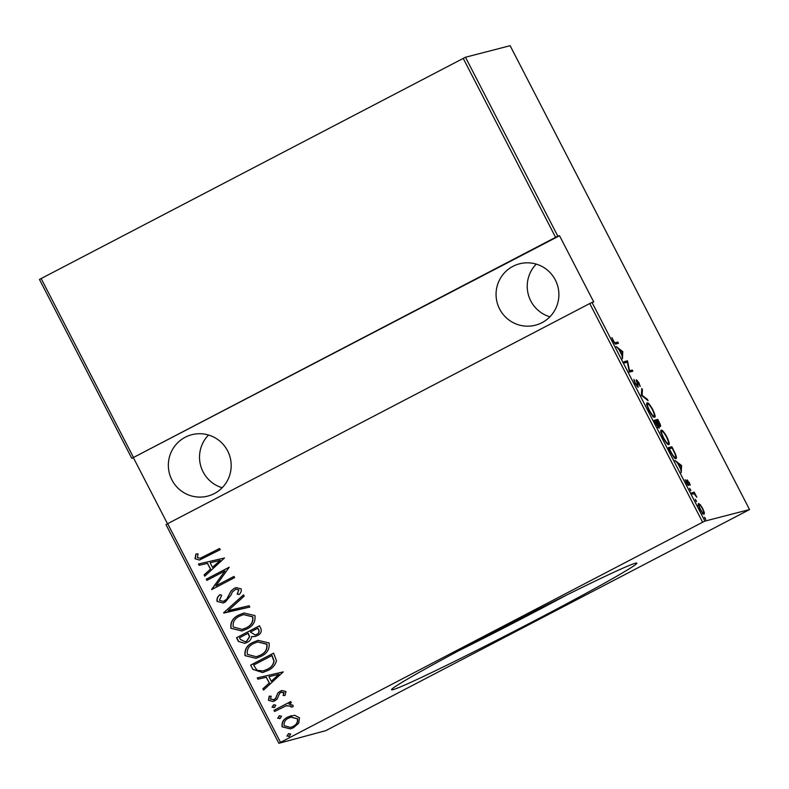 <?xml version="1.0" encoding="UTF-8"?>
<svg xmlns="http://www.w3.org/2000/svg" width="789" height="789" viewBox="0 0 789 789"><rect width="100%" height="100%" fill="white"/><g stroke="black" fill="none" stroke-linecap="round" stroke-linejoin="round"><path stroke-width="1.18" d="M635.461 563.198A138.026 4.3 -27.3 0 1 636.743 563.04A138.026 4.3 -27.3 0 1 526.431 624.947A138.026 4.3 -27.3 0 1 392.961 689.675A138.026 4.3 -27.3 0 1 391.551 689.596A138.026 4.3 -27.3 0 1 505.808 625.953A138.026 4.3 -27.3 0 1 635.461 563.198M458.557 650.817A130.57 4.063 152.7 0 0 566.324 595.202M555.328 279.967A31.708 31.402 75.5 0 1 535.415 325.196A31.708 31.402 75.5 0 1 499.624 309.022A31.708 31.402 75.5 0 1 519.537 263.802A31.708 31.402 75.5 0 1 555.328 279.967M536.244 264.108A31.708 31.402 -104.5 0 0 549.884 316.813M227.626 450.884A31.708 31.402 75.5 0 1 207.714 496.113A31.708 31.402 75.5 0 1 171.913 479.939A31.708 31.402 75.5 0 1 191.826 434.709A31.708 31.402 75.5 0 1 227.626 450.884M208.533 435.025A31.708 31.402 -104.5 0 0 222.173 487.73M289.612 736.176L287.088 735.989L288.379 733.8L290.707 734.046L289.405 736.226L286.88 736.038L288.902 733.573M289.405 736.226L288.695 736.502M280.401 718.335L277.876 718.148L279.168 715.958L281.495 716.205L280.203 718.385L277.669 718.197L279.691 715.731M280.203 718.385L279.484 718.661M274.72 707.329L272.195 707.141L273.497 704.952L275.815 705.198L274.523 707.388L271.998 707.191L274.01 704.725M274.523 707.388L273.813 707.664M283.261 671.883L263.546 690.089L262.875 688.797L269.236 683.057L266.258 677.268L257.914 679.191L257.244 677.899L283.261 671.883M253.269 642.236L258.052 640.372L269.069 642.936C269.808 649.189 267.037 653.686 260.745 656.448L255.961 658.332L245.004 655.629C244.324 649.446 247.075 644.988 253.269 642.236L258.151 640.343M239.146 614.878L243.929 613.014L254.946 615.588C255.685 621.831 252.914 626.338 246.622 629.089L241.848 630.973L230.891 628.271C230.201 622.087 232.952 617.629 239.146 614.878L244.028 612.984M217.054 601.465C216.61 598.772 217.567 596.514 219.924 594.709L221.689 595.261L219.411 600.261L223.366 601.425L226.68 599.245L231.039 591.01L234.136 588.426L236.256 587.598L241.187 588.919C241.562 591.069 240.882 592.924 239.136 594.502L237.154 594.127L238.761 590.004L235.911 589.146L232.351 592.016L231.009 595.034L225.269 602.115L223.04 602.993L217.251 601.415C216.817 598.713 217.774 596.464 220.131 594.659M224.48 557.991L204.755 576.207L204.095 574.905L210.456 569.165L207.468 563.376L199.134 565.309L198.463 564.007L224.48 557.991M204.302 556.442L219.569 548.473L220.18 549.667L199.499 560.032L194.991 558.72L195.919 554.016L198.059 553.819L197.388 557.586L200.199 558.277L219.589 548.523M206.905 580.369L206.294 579.175L229.234 567.212L215.91 585.862L233.988 576.434L234.609 577.617L211.669 589.58L224.944 570.96L206.905 580.369M223.632 612.777L243.505 594.867L244.176 596.159L228.129 610.617L249.127 605.765L249.797 607.057L223.632 612.777L243.554 594.955M236.532 637.759L259.473 625.795L260.814 628.389C261.889 631.673 260.715 634.08 257.313 635.599L254.926 636.536L251.642 636.605C251.227 639.307 249.738 641.23 247.184 642.384L244.738 643.351L238.426 641.437L236.532 637.759L259.492 625.835M252.855 669.378L250.646 665.107L273.586 653.144L276.456 660.728C275.154 665.344 272.225 668.628 267.658 670.581L262.668 672.553L252.855 669.378L250.646 665.107M285.963 691.578L284.967 695.523L283.093 695.434L283.882 692.624L280.884 692.367L279.543 693.511L277.186 698.965L274.838 700.8L272.984 701.529L268.447 700.316L269.197 696.194L271.179 696.204L270.489 699.212L274.138 699.656L275.558 698.472L277.846 693.038L280.194 691.223L281.969 690.513L285.963 691.578M281.781 692.032L280.884 692.367M273.349 699.981L275.558 698.472M273.98 710.307L290.737 701.569L291.358 702.752L288.882 704.044L293.035 705.297L293.074 706.766L290.934 707.023L290.875 706.155L286.101 705.81L274.592 711.5L273.98 710.307L290.766 701.608M287.038 705.544L286.101 705.81M294.672 715.278L299.475 717.773L298.745 723.148L293.518 727.665L290.332 728.918L282.127 726.827C281.505 722.3 283.458 719.016 287.995 716.964L294.672 715.278M749.55 509.566L325.798 730.653L278.872 743.307L166.006 524.626L167.672 523.679L280.539 742.36L702.624 522.219L589.758 303.538L592.026 302.434L704.893 521.115L749.55 509.566L510.128 45.693L465.471 57.242L557.823 236.167L131.802 458.36L39.45 279.434L465.471 57.242M167.672 523.679L589.758 303.538M41.117 278.487L133.459 457.413M555.555 237.272L463.202 58.347M700.277 504.704L702.733 508.54L704.34 512.574L704.163 514.231C703.61 514.655 702.249 512.988 700.07 509.23C698.304 505.354 697.831 503.451 698.63 503.53L700.277 504.704L699.823 504.94M691.677 492.859L694.251 492.188L696.815 497.257L694.162 493.835L692.288 494.042L691.677 492.859M689.221 482.345L690.247 485.136L687.801 481.053L688.689 485.541L686.391 482.72L685.227 479.692L688.067 484.357L687.17 479.86L688.935 482.493M688.176 485.304L688.836 484.949L688.689 485.541M687.564 484.614L688.126 483.943M687.022 480.432L687.091 479.899M670.551 451.929L668.342 447.659L671.863 446.752L675.433 453.931C676.587 457.147 676.745 458.675 675.897 458.517C675.256 459.316 673.481 457.117 670.551 451.929M654.229 420.3L657.75 419.393L659.091 421.997C660.571 425.034 661.014 426.524 660.403 426.454L658.864 425.113L659.367 428.072C658.933 428.407 657.858 427.036 656.123 423.979L654.229 420.3M641.339 395.319L641.782 388.464L642.453 389.766L642.088 395.299L647.404 399.362L648.075 400.654L641.339 395.319M624.602 362.91L623.991 361.717L627.511 360.81L629.494 370.751L632.265 370.031L632.886 371.215L629.366 372.132L627.373 362.19L624.602 362.91M615.499 342.682L617.846 342.081L618.458 343.264L616.081 343.886C615.864 344.724 614.897 343.767 613.191 340.986L611.879 337.554L613.595 340.986C614.72 342.712 615.361 343.274 615.499 342.682L614.562 343.176M592.026 302.434L593.732 301.99L559.529 235.724L557.823 236.167M622.758 351.588L622.452 358.748L621.929 355.257L618.941 349.468L616.16 346.558L622.758 351.588L622.146 351.914M635.244 383.73L633.883 379.391L635.618 383.651L637.601 386.176L636.447 379.736L638.962 382.803L640.204 386.511L637.078 380.919L638.202 387.369L635.244 383.73M636.309 380.633L636.388 379.765M647.019 403.001L647.227 402.903C647.937 402.252 649.771 404.441 652.73 409.461C655.126 414.767 655.748 417.342 654.604 417.164C653.894 417.805 652.049 415.596 649.081 410.536C646.724 405.309 646.102 402.755 647.227 402.903L647.098 402.952M661.143 430.36L661.34 430.261C662.06 429.611 663.894 431.8 666.843 436.82C669.25 442.126 669.871 444.7 668.727 444.523C668.007 445.164 666.172 442.954 663.204 437.895C660.847 432.658 660.225 430.113 661.34 430.261L661.221 430.311M681.538 465.48L681.242 472.631L680.71 469.139L677.731 463.35L674.95 460.441L681.538 465.48L680.927 465.796M689.625 488.332L690.848 490.709L689.625 488.332M695.296 499.329L696.529 501.715L695.296 499.329M704.508 517.18L705.741 519.556L704.508 517.18M559.529 235.724L131.802 458.36M133.509 457.916L167.505 523.778M704.893 521.115L702.624 522.219M280.539 742.36L278.872 743.307M614.631 343.254L617.846 342.081M616.534 342.761L616.988 343.649M622.126 352.298L622.906 351.894M621.979 354.557L622.156 351.914L619.621 349.981L621.653 354.725M624.148 362.023L627.511 360.81M626.2 361.49L627.64 361.066M626.328 361.747L626.466 362.427M629.099 371.195L632.265 370.031M630.963 370.712L631.417 371.599M634.08 380.801L634.662 380.505M637.009 386.482L637.601 386.176M636.457 381.245L637.078 380.919M641.674 390.17L642.453 389.766M641.487 395.614L642.088 395.299M646.802 399.678L647.404 399.362M646.773 403.84L647.384 404.323M653.134 416.424L653.992 415.981C654.89 416.069 654.357 413.949 652.395 409.619L652.73 409.461M653.686 416.148L653.756 416.927M649.1 410.556L649.416 410.388C651.872 414.629 653.4 416.484 653.992 415.981L652.779 416.622M652.395 409.619C649.958 405.438 648.44 403.593 647.838 404.086L646.438 404.816M647.838 404.086C646.941 403.998 647.473 406.098 649.416 410.388M654.387 420.606L657.75 419.393M656.438 420.073L659.801 425.261L657.996 420.675L656.547 421.129M659.2 425.567L658.49 425.942M658.154 427.194L658.756 426.879L656.921 421.849L656.507 421.06L655.205 421.395L658.785 426.869L657.474 427.549M660.896 431.198L661.498 431.672M667.81 443.507L667.879 444.286M663.214 437.915L663.539 437.747C665.995 441.978 667.514 443.842 668.115 443.339C669.013 443.428 668.48 441.307 666.518 436.978C664.072 432.796 662.553 430.952 661.961 431.445L660.551 432.175M661.961 431.445C661.064 431.356 661.596 433.457 663.539 437.747M668.5 447.965L671.863 446.752M670.551 447.432L671.015 448.32M675.019 457.472L675.088 458.32M674.408 457.778L675.285 457.324C675.986 457.462 675.798 456.121 674.733 453.31L672.12 448.034L669.319 448.754L672.287 454.306C673.905 456.723 674.901 457.728 675.285 457.324L674.082 457.965M680.907 466.181L681.686 465.776M680.759 468.439L680.937 465.806L678.402 463.873L680.443 468.607M687.249 481.339L687.801 481.053M690.01 489.713L690.533 489.446M691.835 493.164L694.251 492.188M692.939 492.878L693.403 493.766M693.935 493.756L694.488 493.48M695.681 500.719L696.204 500.443M703.709 512.909L704.34 512.574M702.841 513.412L702.299 513.698M700.109 509.29L700.385 509.142C702.062 512.051 703.117 513.353 703.541 513.047C704.153 513.077 703.778 511.607 702.417 508.619C700.731 505.71 699.675 504.408 699.241 504.713L697.89 505.424M699.241 504.713C698.63 504.674 699.015 506.144 700.385 509.142M698.452 505.128L699.172 504.753M704.893 518.56L705.415 518.284M199.597 560.003L194.991 558.72M195.189 558.671L196.126 553.967M200.307 558.247L204.509 556.383M204.913 576.059L204.095 574.905M204.292 574.856L210.456 569.165M210.663 569.116L207.468 563.376M207.675 563.326L199.134 565.309M199.341 565.259L198.67 563.967M212.497 567.33L220.328 560.397L210.14 562.754L212.497 567.33L220.131 560.446L210.14 562.754M207.083 580.27L206.294 579.175M206.491 579.126L229.254 567.252M234.017 576.473L215.91 585.862M211.728 589.265L224.944 570.96M223.465 601.396L224.687 600.912M224.885 600.853L226.68 599.245M226.887 599.196L231.039 591.01M231.236 590.961L234.136 588.426M234.343 588.377L236.355 587.578M239.205 594.423L237.154 594.127M237.351 594.068L238.761 590.004M238.959 589.945L236.01 589.127M223.139 602.964L217.251 601.415M249.797 607.057L223.79 613.073M241.947 630.944L230.891 628.271M231.088 628.222C230.398 622.038 233.159 617.57 239.353 614.828M242.302 629.366L246.217 627.847C251.267 625.588 253.466 621.91 252.825 616.82L243.643 614.562M246.02 627.896C251.06 625.638 253.269 621.959 252.628 616.87L243.535 614.582L239.777 616.061C234.757 618.32 232.577 621.959 233.219 626.999L242.203 629.395L246.217 627.847M255.025 636.506L251.642 636.605M244.837 643.321L238.426 641.437M238.633 641.378L236.73 637.699M245.271 641.713L246.77 641.141L249.659 636.654L248.229 633.222L239.491 637.719L240.408 639.475L245.172 641.733L246.572 641.201L249.452 636.713L248.022 633.271M255.291 634.967L256.859 634.376C258.96 633.389 259.591 631.851 258.772 629.79L257.934 628.152L250.379 632.038L255.182 634.997L256.662 634.425C258.753 633.439 259.394 631.91 258.575 629.839L257.727 628.212M256.07 658.302L245.004 655.629M245.211 655.58C244.521 649.396 247.273 644.929 253.466 642.177M256.415 656.724L260.34 655.205C265.38 652.937 267.589 649.268 266.948 644.179L257.756 641.911M260.133 655.255C265.183 652.996 267.382 649.317 266.741 644.228L257.658 641.94L253.89 643.42C248.88 645.678 246.691 649.317 247.332 654.347L256.317 656.754L260.34 655.205M250.853 665.058L273.605 653.193M262.776 672.534L253.052 669.328M263.319 670.887L267.254 669.338C271.041 667.721 273.329 664.979 274.118 661.103L272.047 655.511L253.614 665.078L257.076 670.344L263.22 670.906L267.057 669.388C270.844 667.77 273.132 665.028 273.921 661.152L271.85 655.56M263.694 689.951L262.875 688.797M263.072 688.738L269.236 683.057M269.443 682.998L266.258 677.268M266.455 677.209L257.914 679.191M258.121 679.142L257.451 677.85M271.278 681.223L279.119 674.279L268.921 676.646L271.278 681.223L278.911 674.339L268.921 676.646M285.007 695.464L283.093 695.434M283.3 695.385L283.882 692.624M284.079 692.564L281.091 692.308M273.083 701.51L268.447 700.316M268.645 700.267L269.404 696.145M273.458 699.951L274.345 699.606M275.765 698.423L276.485 696.006M276.683 695.957L277.846 693.038M278.053 692.979L280.194 691.223M280.391 691.164L282.067 690.493M273.497 704.952L274.118 704.705M293.074 706.737L290.934 707.023M291.141 706.964L290.875 706.155M291.072 706.106L286.308 705.751M274.769 711.402L274.178 710.258M279.168 715.958L279.789 715.702M290.431 728.898L282.127 726.827M282.324 726.768C281.703 722.251 283.655 718.966 288.192 716.915L287.995 716.964M288.192 716.915L291.417 715.643M290.579 727.399L293.094 726.432C296.565 724.844 298.074 722.3 297.621 718.789L291.161 717.171M292.887 726.491C296.358 724.894 297.867 722.349 297.414 718.838L291.052 717.191L288.596 718.158C285.125 719.736 283.655 722.27 284.188 725.742L290.48 727.428L293.094 726.432M288.379 733.8L289.001 733.543M688.067 484.347L686.755 485.038"/></g></svg>
